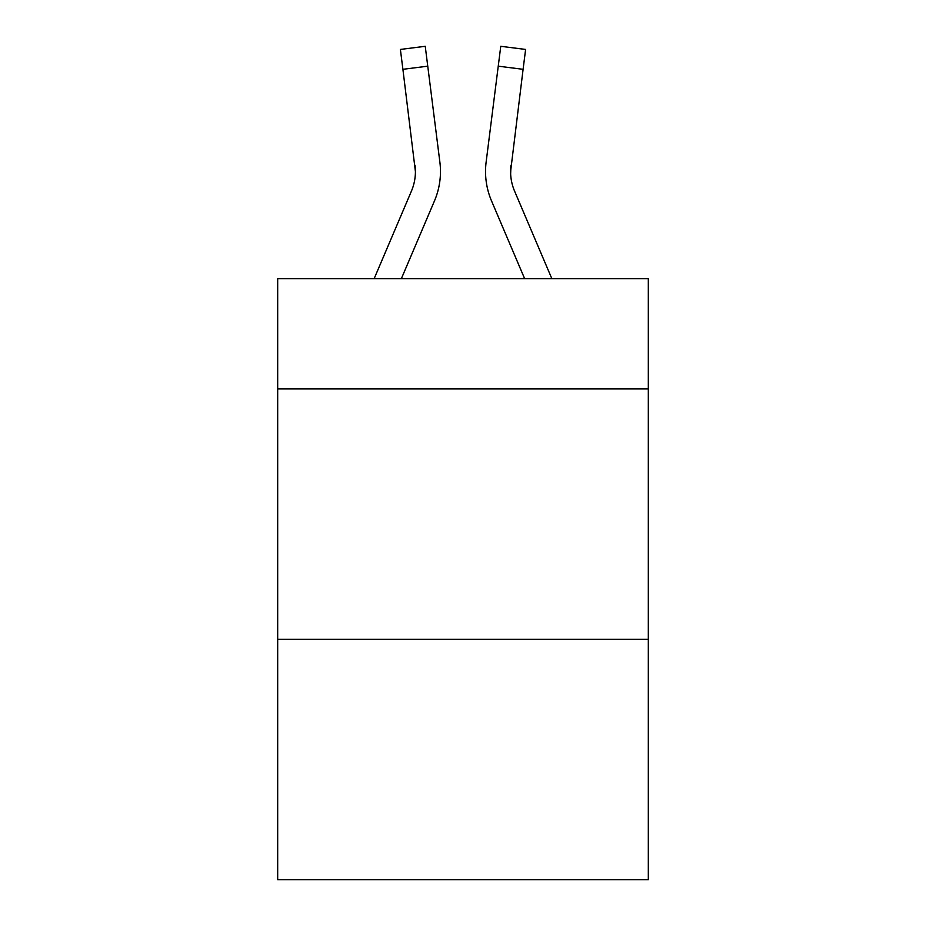<?xml version="1.0" encoding="UTF-8"?>
<svg xmlns="http://www.w3.org/2000/svg" width="926" height="926" viewBox="0 0 926 926"><rect width="100%" height="100%" fill="white"/><g stroke="black" fill="none" stroke-linecap="round" stroke-linejoin="round"><path stroke-width="1.39" d="M648.316 388.874L648.316 278.691L277.684 278.691L277.684 388.874L648.316 388.874L648.316 879.7L277.684 879.7L277.684 388.874M648.316 639.299L277.684 639.299M401.352 278.691L434.456 200.942A75.122 75.122 -37.7 0 0 439.873 162.096L427.754 66.174L402.903 69.311L400.391 49.437L425.242 46.3L427.754 66.174M374.139 278.691L411.422 191.126A50.085 50.085 -36.9 0 0 415.415 171.599L402.903 69.311M440.371 175.153L440.463 172.097L440.371 175.153M439.491 159.087L439.873 162.096M551.861 278.691L514.578 191.126A50.085 50.085 36.9 0 1 510.585 171.599L523.097 69.311L498.246 66.174L500.758 46.3L525.609 49.437L500.758 46.3L525.609 49.437L500.758 46.3L525.609 49.437L500.758 46.3L525.609 49.437L500.758 46.3L525.609 49.437L500.758 46.3L525.609 49.437L500.758 46.3L525.609 49.437L500.758 46.3L525.609 49.437L500.758 46.3L525.609 49.437L500.758 46.3L525.609 49.437L500.758 46.3L525.609 49.437L500.758 46.3L525.609 49.437L500.758 46.3L525.609 49.437L500.758 46.3L525.609 49.437L500.758 46.3L525.609 49.437L500.758 46.3L525.609 49.437L500.758 46.3L525.609 49.437L500.758 46.3L525.609 49.437L500.758 46.3L525.609 49.437L500.758 46.3L525.609 49.437L500.758 46.3L525.609 49.437L500.758 46.3L525.609 49.437L500.758 46.3L525.609 49.437L500.758 46.3L525.609 49.437L500.758 46.3L525.609 49.437L500.758 46.3L525.609 49.437L500.758 46.3L525.609 49.437L500.758 46.3L525.609 49.437L500.758 46.3L525.609 49.437L500.758 46.3L525.609 49.437L500.758 46.3L525.609 49.437L500.758 46.3L525.609 49.437L500.758 46.3L525.609 49.437L500.758 46.3L525.609 49.437L500.758 46.3L525.609 49.437L500.758 46.3L525.609 49.437L500.758 46.3L525.609 49.437L500.758 46.3L525.609 49.437L500.758 46.3L525.609 49.437L500.758 46.3L525.609 49.437L523.097 69.311M524.648 278.691L491.544 200.942A75.122 75.122 37.7 0 1 486.127 162.096L498.246 66.174M510.643 173.961L510.978 165.233A50.085 50.085 37.7 0 0 514.578 191.126A50.085 50.085 37.7 0 1 510.585 171.599A50.085 50.085 37.7 0 0 514.578 191.126A50.085 50.085 37.7 0 1 510.585 171.599A50.085 50.085 37.7 0 0 514.578 191.126A50.085 50.085 37.7 0 1 510.585 171.599A50.085 50.085 37.7 0 0 514.578 191.126A50.085 50.085 37.7 0 1 510.585 171.599A50.085 50.085 37.7 0 0 514.578 191.126A50.085 50.085 37.7 0 1 510.585 171.599A50.085 50.085 37.7 0 0 514.578 191.126A50.085 50.085 37.7 0 1 510.585 171.599A50.085 50.085 37.7 0 0 514.578 191.126A50.085 50.085 37.7 0 1 510.585 171.599A50.085 50.085 37.7 0 0 514.578 191.126A50.085 50.085 37.7 0 1 510.585 171.599A50.085 50.085 37.7 0 0 514.578 191.126A50.085 50.085 37.7 0 1 510.585 171.599A50.085 50.085 37.7 0 0 514.578 191.126A50.085 50.085 37.7 0 1 510.585 171.599A50.085 50.085 37.7 0 0 514.578 191.126A50.085 50.085 37.7 0 1 510.585 171.599A50.085 50.085 37.7 0 0 514.578 191.126A50.085 50.085 37.7 0 1 510.585 171.599A50.085 50.085 37.7 0 0 514.578 191.126A50.085 50.085 37.7 0 1 510.585 171.599A50.085 50.085 37.7 0 0 514.578 191.126A50.085 50.085 37.7 0 1 510.585 171.599A50.085 50.085 37.7 0 0 514.578 191.126A50.085 50.085 37.7 0 1 510.585 171.599A50.085 50.085 37.7 0 0 514.578 191.126A50.085 50.085 37.7 0 1 510.585 171.599A50.085 50.085 37.7 0 0 514.578 191.126A50.085 50.085 37.7 0 1 510.585 171.599A50.085 50.085 37.7 0 0 514.578 191.126A50.085 50.085 37.7 0 1 510.585 171.599A50.085 50.085 37.7 0 0 514.578 191.126A50.085 50.085 37.7 0 1 510.585 171.599A50.085 50.085 37.7 0 0 514.578 191.126A50.085 50.085 37.7 0 1 510.585 171.599A50.085 50.085 37.7 0 0 514.578 191.126A50.085 50.085 37.7 0 1 510.585 171.599A50.085 50.085 37.7 0 0 514.578 191.126A50.085 50.085 37.7 0 1 510.585 171.599A50.085 50.085 37.7 0 0 514.578 191.126A50.085 50.085 37.7 0 1 510.585 171.599A50.085 50.085 37.7 0 0 514.578 191.126A50.085 50.085 37.7 0 1 510.585 171.599A50.085 50.085 37.7 0 0 514.578 191.126A50.085 50.085 37.7 0 1 510.585 171.599A50.085 50.085 37.7 0 0 514.578 191.126A50.085 50.085 37.7 0 1 510.585 171.599A50.085 50.085 37.7 0 0 514.578 191.126A50.085 50.085 37.7 0 1 510.585 171.599A50.085 50.085 37.7 0 0 514.578 191.126A50.085 50.085 37.7 0 1 510.585 171.599A50.085 50.085 37.7 0 0 514.578 191.126A50.085 50.085 37.7 0 1 510.585 171.599A50.085 50.085 37.7 0 0 514.578 191.126A50.085 50.085 37.7 0 1 510.585 171.599A50.085 50.085 37.7 0 0 514.578 191.126A50.085 50.085 37.7 0 1 510.585 171.599M411.422 191.126A50.085 50.085 -37.7 0 0 415.415 171.599A50.085 50.085 -37.7 0 1 411.422 191.126A50.085 50.085 -37.7 0 0 415.415 171.599A50.085 50.085 -37.7 0 1 411.422 191.126A50.085 50.085 -37.7 0 0 415.415 171.599A50.085 50.085 -37.7 0 1 411.422 191.126A50.085 50.085 -37.7 0 0 415.415 171.599A50.085 50.085 -37.7 0 1 411.422 191.126A50.085 50.085 -37.7 0 0 415.415 171.599A50.085 50.085 -37.7 0 1 411.422 191.126A50.085 50.085 -37.7 0 0 415.415 171.599A50.085 50.085 -37.7 0 1 411.422 191.126A50.085 50.085 -37.7 0 0 415.415 171.599A50.085 50.085 -37.7 0 1 411.422 191.126A50.085 50.085 -37.7 0 0 415.415 171.599A50.085 50.085 -37.7 0 1 411.422 191.126A50.085 50.085 -37.7 0 0 415.415 171.599A50.085 50.085 -37.7 0 1 411.422 191.126A50.085 50.085 -37.7 0 0 415.415 171.599A50.085 50.085 -37.7 0 1 411.422 191.126A50.085 50.085 -37.7 0 0 415.415 171.599A50.085 50.085 -37.7 0 1 411.422 191.126A50.085 50.085 -37.7 0 0 415.415 171.599A50.085 50.085 -37.7 0 1 411.422 191.126A50.085 50.085 -37.7 0 0 415.415 171.599A50.085 50.085 -37.7 0 1 411.422 191.126A50.085 50.085 -37.7 0 0 415.415 171.599A50.085 50.085 -37.7 0 1 411.422 191.126A50.085 50.085 -37.7 0 0 415.415 171.599A50.085 50.085 -37.7 0 1 411.422 191.126A50.085 50.085 -37.7 0 0 415.415 171.599A50.085 50.085 -37.7 0 1 411.422 191.126A50.085 50.085 -37.7 0 0 415.415 171.599A50.085 50.085 -37.7 0 1 411.422 191.126A50.085 50.085 -37.7 0 0 415.415 171.599A50.085 50.085 -37.7 0 1 411.422 191.126A50.085 50.085 -37.7 0 0 415.415 171.599A50.085 50.085 -37.7 0 1 411.422 191.126A50.085 50.085 -37.7 0 0 415.415 171.599A50.085 50.085 -37.7 0 1 411.422 191.126A50.085 50.085 -37.7 0 0 415.415 171.599A50.085 50.085 -37.7 0 1 411.422 191.126A50.085 50.085 -37.7 0 0 415.415 171.599A50.085 50.085 -37.7 0 1 411.422 191.126A50.085 50.085 -37.7 0 0 415.415 171.599A50.085 50.085 -37.7 0 1 411.422 191.126A50.085 50.085 -37.7 0 0 415.415 171.599A50.085 50.085 -37.7 0 1 411.422 191.126A50.085 50.085 -37.7 0 0 415.415 171.599A50.085 50.085 -37.7 0 1 411.422 191.126A50.085 50.085 -37.7 0 0 415.415 171.599A50.085 50.085 -37.7 0 1 411.422 191.126A50.085 50.085 -37.7 0 0 415.415 171.599A50.085 50.085 -37.7 0 1 411.422 191.126A50.085 50.085 -37.7 0 0 415.415 171.599A50.085 50.085 -37.7 0 1 411.422 191.126A50.085 50.085 -37.7 0 0 415.415 171.599A50.085 50.085 -37.7 0 1 411.422 191.126A50.085 50.085 -37.7 0 0 415.415 171.599A50.085 50.085 -37.7 0 1 411.422 191.126A50.085 50.085 -37.7 0 0 415.415 171.599L415.022 165.233A50.085 50.085 -37.7 0 1 411.422 191.126M440.463 171.472L440.371 175.176L440.463 171.472M485.629 175.176L485.537 171.472M486.127 162.096L486.509 159.087M525.609 49.437L500.758 46.3M400.391 49.437L425.242 46.3"/></g></svg>
